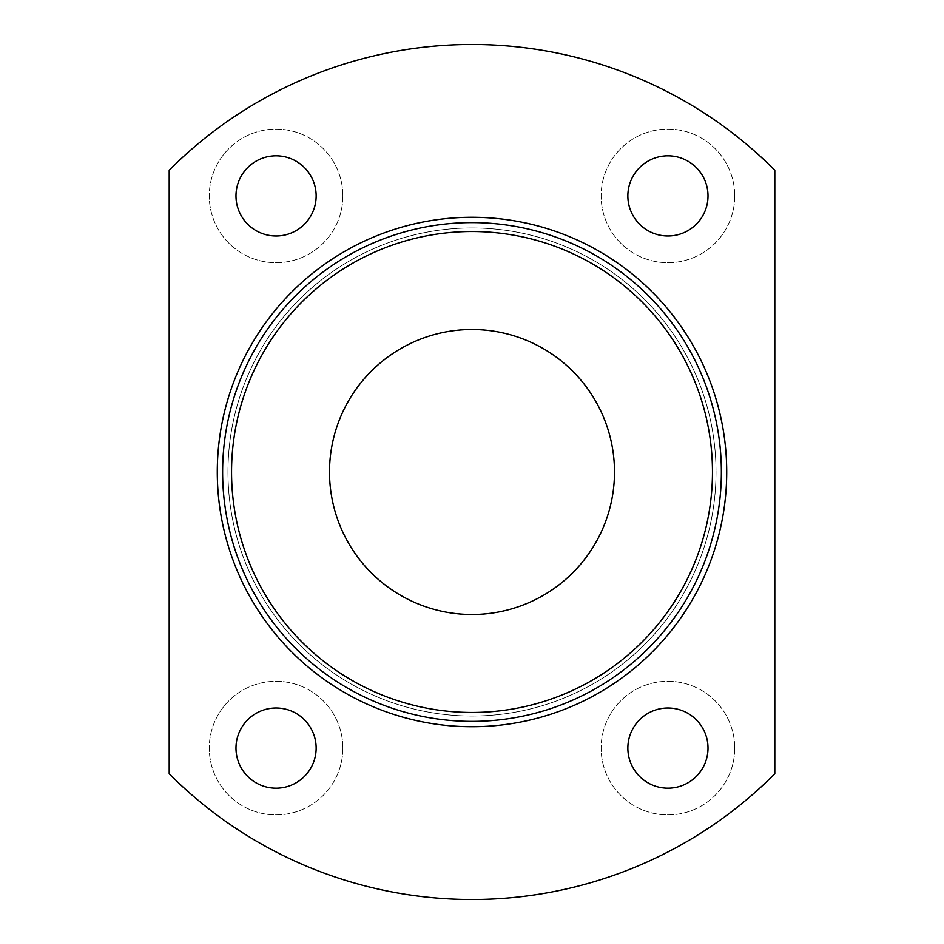 <?xml version="1.0" encoding="UTF-8"?>
<svg xmlns="http://www.w3.org/2000/svg" width="944" height="944" viewBox="0 0 944 944"><rect width="100%" height="100%" fill="white"/><g stroke="black" fill="none" stroke-linecap="round" stroke-linejoin="round"><path stroke-width="0.71" stroke-dasharray="4.72 3.54" d="M169.188 170.239A427.502 427.502 0 0 1 774.812 170.239L774.812 773.761A427.502 427.502 0 0 1 169.188 773.761L169.188 170.239M721.369 472A249.369 249.369 0 0 0 472 222.631A249.369 249.369 0 0 0 222.631 472A249.369 249.369 0 0 0 472 721.369A249.369 249.369 0 0 0 721.369 472M614.497 472A142.497 142.497 0 0 1 400.752 595.404A142.497 142.497 0 0 1 400.752 348.596A142.497 142.497 0 0 1 614.497 472M342.861 748.096A66.8 66.8 0 0 1 242.667 805.94A66.8 66.8 0 0 1 242.667 690.241A66.8 66.8 0 0 1 342.861 748.096A66.8 66.8 0 0 1 242.667 805.94A66.8 66.8 0 0 1 242.667 690.241A66.8 66.8 0 0 1 342.861 748.096M342.861 195.904A66.8 66.8 0 0 1 242.667 253.759A66.8 66.8 0 0 1 242.667 138.06A66.8 66.8 0 0 1 342.861 195.904A66.8 66.8 0 0 1 242.667 253.759A66.8 66.8 0 0 1 242.667 138.06A66.8 66.8 0 0 1 342.861 195.904M734.739 748.096A66.8 66.8 0 0 1 634.533 805.94A66.8 66.8 0 0 1 634.533 690.241A66.8 66.8 0 0 1 734.739 748.096A66.8 66.8 0 0 1 634.533 805.94A66.8 66.8 0 0 1 634.533 690.241A66.8 66.8 0 0 1 734.739 748.096M734.739 195.904A66.8 66.8 0 0 1 634.533 253.759A66.8 66.8 0 0 1 634.533 138.06A66.8 66.8 0 0 1 734.739 195.904A66.8 66.8 0 0 1 634.533 253.759A66.8 66.8 0 0 1 634.533 138.06A66.8 66.8 0 0 1 734.739 195.904M708.012 195.904A40.073 40.073 0 0 1 647.903 230.619A40.073 40.073 0 0 1 647.903 161.2A40.073 40.073 0 0 1 708.012 195.904M708.012 748.096A40.073 40.073 0 0 1 647.903 782.8A40.073 40.073 0 0 1 647.903 713.381A40.073 40.073 0 0 1 708.012 748.096M316.146 195.904A40.073 40.073 0 0 1 256.025 230.619A40.073 40.073 0 0 1 256.025 161.2A40.073 40.073 0 0 1 316.146 195.904M316.146 748.096A40.073 40.073 0 0 1 256.025 782.8A40.073 40.073 0 0 1 256.025 713.381A40.073 40.073 0 0 1 316.146 748.096M227.964 472A244.036 244.036 0 0 0 594.012 683.338A244.036 244.036 0 0 0 594.012 260.662A244.036 244.036 0 0 0 227.964 472A244.036 244.036 0 0 0 594.012 683.338A244.036 244.036 0 0 0 594.012 260.662A244.036 244.036 0 0 0 227.964 472M217.285 472A254.715 254.715 0 0 0 599.357 692.589A254.715 254.715 0 0 0 599.357 251.411A254.715 254.715 0 0 0 217.285 472"/><path stroke-width="1.42" d="M169.188 170.239A427.502 427.502 0 0 1 774.812 170.239L774.812 773.761A427.502 427.502 0 0 1 169.188 773.761L169.188 170.239M217.285 472A254.715 254.715 0 0 0 599.357 692.589A254.715 254.715 0 0 0 599.357 251.411A254.715 254.715 0 0 0 217.285 472M316.146 748.096A40.073 40.073 0 0 1 256.025 782.8A40.073 40.073 0 0 1 256.025 713.381A40.073 40.073 0 0 1 316.146 748.096M316.146 195.904A40.073 40.073 0 0 1 256.025 230.619A40.073 40.073 0 0 1 256.025 161.2A40.073 40.073 0 0 1 316.146 195.904M708.012 748.096A40.073 40.073 0 0 1 647.903 782.8A40.073 40.073 0 0 1 647.903 713.381A40.073 40.073 0 0 1 708.012 748.096M708.012 195.904A40.073 40.073 0 0 1 647.903 230.619A40.073 40.073 0 0 1 647.903 161.2A40.073 40.073 0 0 1 708.012 195.904M721.369 472A249.369 249.369 0 0 1 347.309 687.964A249.369 249.369 0 0 1 347.309 256.036A249.369 249.369 0 0 1 721.369 472M712.472 472A240.472 240.472 0 0 0 351.77 263.754A240.472 240.472 0 0 0 351.77 680.246A240.472 240.472 0 0 0 712.472 472M614.497 472A142.497 142.497 0 0 1 400.752 595.404A142.497 142.497 0 0 1 400.752 348.596A142.497 142.497 0 0 1 614.497 472"/></g></svg>
